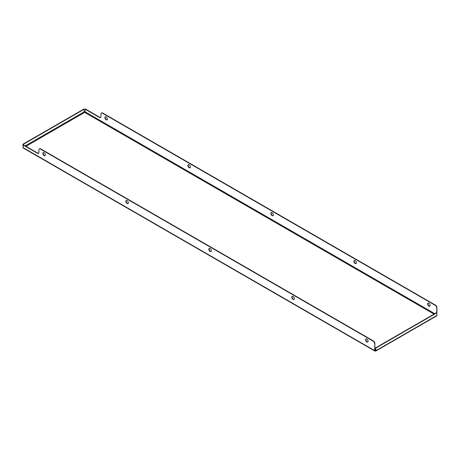 <?xml version="1.0" encoding="UTF-8"?>
<svg xmlns="http://www.w3.org/2000/svg" width="460" height="460" viewBox="0 0 460 460"><rect width="100%" height="100%" fill="white"/><g stroke="black" fill="none" stroke-linecap="round" stroke-linejoin="round"><path stroke-width="0.69" d="M367.879 341.929A1.8 1.041 60 0 1 367.137 341.78A1.8 1.041 60 0 1 366.01 340.325A1.8 1.041 60 0 1 366.103 338.859M366.844 341.947A1.8 1.041 60 0 1 365.671 340.36A1.8 1.041 60 0 1 365.947 338.922A1.8 1.041 60 0 1 366.844 339.008A1.8 1.041 60 0 1 368.017 340.596A1.8 1.041 60 0 1 367.741 342.039A1.8 1.041 60 0 1 366.844 341.947M294.107 299.339A1.8 1.041 60 0 1 293.371 299.19A1.8 1.041 60 0 1 292.238 297.735A1.8 1.041 60 0 1 292.336 296.263M293.072 299.356A1.8 1.041 60 0 1 291.899 297.769A1.8 1.041 60 0 1 292.175 296.332A1.8 1.041 60 0 1 293.072 296.418A1.8 1.041 60 0 1 294.25 298.005A1.8 1.041 60 0 1 293.974 299.448A1.8 1.041 60 0 1 293.072 299.356M211.117 251.424A1.8 1.041 60 0 1 210.375 251.275A1.8 1.041 60 0 1 209.248 249.82A1.8 1.041 60 0 1 209.34 248.348M210.082 251.442A1.8 1.041 60 0 1 208.909 249.855A1.8 1.041 60 0 1 209.185 248.417A1.8 1.041 60 0 1 210.082 248.503A1.8 1.041 60 0 1 211.255 250.09A1.8 1.041 60 0 1 210.979 251.534A1.8 1.041 60 0 1 210.082 251.442M128.127 203.51A1.8 1.041 60 0 1 127.385 203.355A1.8 1.041 60 0 1 126.253 201.905A1.8 1.041 60 0 1 126.35 200.433M127.092 203.527A1.8 1.041 60 0 1 125.913 201.94A1.8 1.041 60 0 1 126.189 200.502A1.8 1.041 60 0 1 127.092 200.589A1.8 1.041 60 0 1 128.265 202.176A1.8 1.041 60 0 1 127.989 203.619A1.8 1.041 60 0 1 127.092 203.527M45.132 155.595A1.8 1.041 60 0 1 44.396 155.44A1.8 1.041 60 0 1 43.263 153.991A1.8 1.041 60 0 1 43.361 152.519M44.097 155.612A1.8 1.041 60 0 1 42.924 154.025A1.8 1.041 60 0 1 43.2 152.582A1.8 1.041 60 0 1 44.097 152.674A1.8 1.041 60 0 1 45.275 154.261A1.8 1.041 60 0 1 44.999 155.704A1.8 1.041 60 0 1 44.097 155.612M429.922 306.113A1.8 1.041 60 0 1 429.18 305.957A1.8 1.041 60 0 1 428.047 304.509A1.8 1.041 60 0 1 428.145 303.036M428.887 303.192A1.8 1.041 -120 0 0 427.984 303.1A1.8 1.041 -120 0 0 427.708 304.543A1.8 1.041 -120 0 0 428.887 306.13A1.8 1.041 -120 0 0 429.784 306.216A1.8 1.041 -120 0 0 430.06 304.779A1.8 1.041 -120 0 0 428.887 303.192M356.149 263.522A1.8 1.041 60 0 1 355.407 263.367A1.8 1.041 60 0 1 354.28 261.918A1.8 1.041 60 0 1 354.372 260.446M355.114 260.601A1.8 1.041 -120 0 0 354.217 260.51A1.8 1.041 -120 0 0 353.941 261.953A1.8 1.041 -120 0 0 355.114 263.54A1.8 1.041 -120 0 0 356.017 263.626A1.8 1.041 -120 0 0 356.293 262.183A1.8 1.041 -120 0 0 355.114 260.601M273.159 215.608A1.8 1.041 60 0 1 272.418 215.452A1.8 1.041 60 0 1 271.285 214.003A1.8 1.041 60 0 1 271.383 212.531M272.124 212.687A1.8 1.041 -120 0 0 271.222 212.595A1.8 1.041 -120 0 0 270.946 214.038A1.8 1.041 -120 0 0 272.124 215.625A1.8 1.041 -120 0 0 273.022 215.711A1.8 1.041 -120 0 0 273.298 214.268A1.8 1.041 -120 0 0 272.124 212.687M190.164 167.693A1.8 1.041 60 0 1 189.428 167.538A1.8 1.041 60 0 1 188.295 166.089A1.8 1.041 60 0 1 188.393 164.617M189.129 164.772A1.8 1.041 -120 0 0 188.232 164.68A1.8 1.041 -120 0 0 187.956 166.123A1.8 1.041 -120 0 0 189.129 167.71A1.8 1.041 -120 0 0 190.032 167.796A1.8 1.041 -120 0 0 190.308 166.353A1.8 1.041 -120 0 0 189.129 164.772M107.174 119.778A1.8 1.041 60 0 1 106.432 119.623A1.8 1.041 60 0 1 105.305 118.174A1.8 1.041 60 0 1 105.397 116.702M106.139 116.857A1.8 1.041 -120 0 0 105.242 116.765A1.8 1.041 -120 0 0 104.966 118.209A1.8 1.041 -120 0 0 106.139 119.795A1.8 1.041 -120 0 0 107.042 119.882A1.8 1.041 -120 0 0 107.312 118.438A1.8 1.041 -120 0 0 106.139 116.857M375.325 350.658A0.523 0.299 -120 0 0 375.699 350.445L374.883 350.405A0.523 0.299 120 0 0 375.256 350.618L375.325 350.997A0.937 0.54 -120 0 0 375.797 351.043A0.937 0.54 -120 0 0 375.992 350.618L375.699 347.806L436.707 312.582L437 315.393A0.937 0.54 60 0 1 436.804 315.824L375.797 351.043M434.786 313.691L85.117 111.809A0.523 0.299 -60 0 1 84.743 112.447L84.674 112.407A0.523 0.299 60 0 1 84.301 111.763L25.214 145.883M374.883 350.405L374.883 343.505L374.589 350.572A0.937 0.54 120 0 0 374.785 351.003L23.27 148.057A0.937 0.54 -60 0 1 23.075 147.625L23.368 144.814L37.754 153.123A2.087 1.208 60 0 0 38.64 153.289M374.785 351.003A0.937 0.54 120 0 0 375.256 350.957M374.589 343.672A2.087 1.208 -120 0 0 373.117 341.119L40.411 149.034A2.087 1.208 -120 0 0 39.364 148.931A2.087 1.208 -120 0 0 38.933 149.885L38.933 152.438A2.087 1.208 60 0 1 38.502 153.393A2.087 1.208 60 0 1 37.461 153.289L23.075 144.986M373.117 341.119L373.411 340.946L40.704 148.862A2.087 1.208 -120 0 0 39.663 148.758A2.087 1.208 -120 0 0 39.525 148.862M373.411 340.946A2.087 1.208 60 0 1 374.883 343.505M85.117 111.809L85.117 109.169L99.498 117.472A2.087 1.208 -120 0 0 100.544 117.576A2.087 1.208 -120 0 0 100.976 116.621L100.976 114.063A2.087 1.208 60 0 1 101.407 113.108A2.087 1.208 60 0 1 102.453 113.212L102.747 113.045L435.453 305.129A2.087 1.208 60 0 1 436.925 307.683L436.925 312.708M436.925 307.683L436.632 312.622M85.117 109.169L85.41 108.997L99.797 117.3A2.087 1.208 60 0 0 100.682 117.472M102.747 113.045A2.087 1.208 -120 0 0 101.7 112.941A2.087 1.208 -120 0 0 101.568 113.045M436.632 307.855A2.087 1.208 -120 0 0 435.154 305.296L435.453 305.129M102.453 113.212L435.154 305.296M23.293 144.86L23 144.175L23 146.82A0.937 0.54 -120 0 0 23.075 147.211M23 144.175L84.007 108.957L84.301 111.763M23.293 144.348L84.301 109.123M375.699 350.445L375.699 347.806M375.992 347.973L437 312.754M84.743 112.447L434.05 314.117M25.95 146.309L84.674 112.407M374.589 350.572L23.075 147.625M40.411 149.034L40.704 148.862M375.992 350.618L437 315.393M99.498 117.472L99.797 117.3M37.461 153.289L37.754 153.123M101.407 113.108L101.7 112.941M39.364 148.931L39.663 148.758"/></g></svg>
